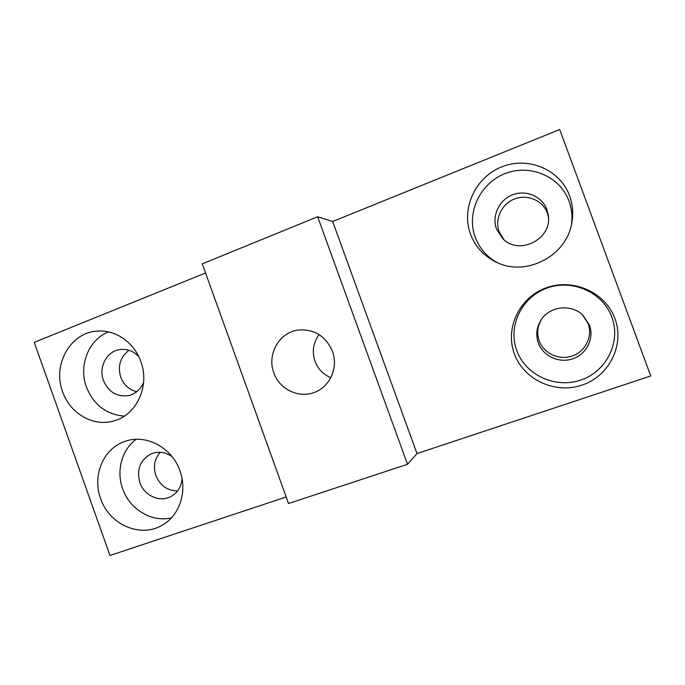 <?xml version="1.0" encoding="UTF-8"?>
<svg xmlns="http://www.w3.org/2000/svg" width="685" height="685" viewBox="0 0 685 685"><rect width="100%" height="100%" fill="white"/><g stroke="black" fill="none" stroke-linecap="round" stroke-linejoin="round"><path stroke-width="1.03" d="M62.635 391.769C69.973 413.577 93.52 427.175 113.915 420.898C136.615 415.067 150.118 385.826 140.836 361.534C134.226 342.363 115.243 329.339 96.987 331.129C70.23 332.567 52.248 364.977 62.635 391.769M108.487 331.9C88.622 339.589 78.355 365.653 86.421 387.025C93.725 404.938 106.372 414.63 124.353 416.112M138.832 356.731C133.584 351.191 127.401 348.785 120.277 349.513C106.988 350.831 98.255 367.049 103.452 380.466C108.65 392.24 117.152 397.274 128.943 395.553C135.844 393.704 140.733 389.268 143.619 382.247M136.769 391.726C129.131 389.799 123.779 384.936 120.723 377.135C117.512 365.901 120.269 356.953 128.985 350.309M100.626 498.62C109.155 524.676 140.759 538.53 162.482 525.018C179.667 515.368 187.562 491.265 179.941 470.86C172.072 447.51 145.862 433.665 125.09 441.354C103.435 448.264 91.961 475.647 100.626 498.62M136.272 439.299C121.802 449.608 116.048 470.818 122.649 488.73C129.593 509.272 151.805 522.715 171.421 517.826M172.081 456.672C165.53 452.109 158.732 451.107 151.668 453.65C140.288 459.575 136.366 469.251 139.903 482.685C144.201 495.692 159.776 502.747 170.882 496.539C177.441 492.84 181.182 486.992 182.099 478.986M177.526 490.94C167.303 490.691 160.067 485.528 155.838 475.467C153.055 466.622 154.51 458.899 160.196 452.288M470.484 234.116C475.227 246.531 483.593 255.762 495.563 261.816C524.89 277.425 566.683 256.652 571.872 222.616C573.499 213.412 572.737 204.472 569.595 195.799C560.09 169.452 527.87 156.077 501.617 166.909C475.219 177.355 460.962 208.694 470.484 234.116M571.478 224.56C572.583 216.494 571.769 208.685 569.021 201.125C560.039 176.225 529.582 163.527 504.734 173.725C479.74 183.554 466.211 213.189 475.227 237.25C479.457 248.364 486.812 256.824 497.31 262.629M496.505 229.055L502.73 238.585C519.076 256.079 552.718 238.988 548.24 214.953L546.913 209.644C542.126 196.347 525.9 189.454 512.5 194.84C499.022 200.037 491.616 216.04 496.505 229.055M503.963 239.699L499.142 231.744C494.459 219.277 501.566 203.959 514.478 199.001C527.313 193.846 542.845 200.465 547.426 213.198L548.702 218.284M514.358 353.82C523.554 379.516 554.867 394.354 581.89 385.141C609.042 376.322 624.9 344.975 614.933 318.619C605.377 292.118 572.754 277.87 546.108 287.871C519.324 297.495 504.776 328.252 514.358 353.82M516.764 350.54C525.463 374.858 555.107 388.866 580.649 380.115C606.319 371.732 621.269 342.098 611.859 317.198C602.826 292.161 572.018 278.684 546.818 288.137C521.473 297.23 507.688 326.351 516.764 350.54M538.333 342.979C543.051 356.14 559.123 363.598 572.814 358.812C586.565 354.214 594.452 338.347 589.442 325.058L582.841 315.109C571.247 303.592 549.584 306.229 541.09 319.921C536.509 327.224 535.593 334.914 538.333 342.979M582.318 314.638L588.141 323.671C592.936 336.395 585.392 351.585 572.223 355.994C559.123 360.593 543.727 353.451 539.206 340.847C536.655 333.381 537.417 326.214 541.484 319.347M273.854 372.828C279.471 389.525 299.319 398.953 315.091 392.128C330.264 386.331 338.51 367.1 332.422 351.234C325.666 335.967 314.287 328.911 298.283 330.059C279.215 332.259 266.671 354.522 273.854 372.828M330.786 377.709C323.243 374.515 317.977 369.035 314.997 361.278C311.838 351.602 313.208 342.705 319.107 334.588M332.662 221.495L559.696 129.525L650.75 375.962L416.985 453.564L332.662 221.495L317.643 216.768L407.507 464.284L416.985 453.564M407.507 464.284L288.539 503.526L202.272 263.862L317.643 216.768M286.184 496.985L109.977 555.475L34.25 342.372L205.551 272.981"/></g></svg>
